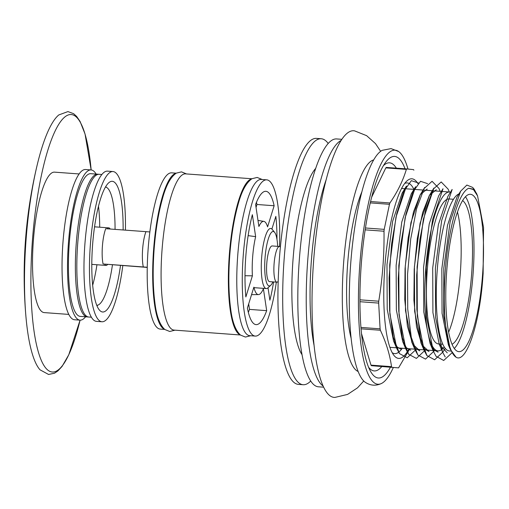 <?xml version="1.0" encoding="UTF-8"?>
<svg xmlns="http://www.w3.org/2000/svg" width="509" height="509" viewBox="0 0 509 509"><rect width="100%" height="100%" fill="white"/><g stroke="black" fill="none" stroke-linecap="round" stroke-linejoin="round"><path stroke-width="0.76" d="M272.181 245.955A17.885 4.085 94.2 0 0 272.156 245.949A17.885 4.085 94.2 0 0 266.773 263.433A17.885 4.085 94.2 0 0 269.496 281.623A17.885 4.085 94.2 0 0 269.528 281.63L276.839 282.164A17.885 4.085 -85.8 0 1 274.077 264.025A17.885 4.085 -85.8 0 1 279.466 246.49A17.885 4.085 -85.8 0 1 279.492 246.49A17.885 4.085 -85.8 0 1 280.383 247.056L280.383 247.056M277.653 246.356A27.301 6.229 94.2 0 0 274.631 232.358A27.301 6.229 94.2 0 0 273.269 231.493A27.301 6.229 94.2 0 0 264.82 261.391A27.301 6.229 94.2 0 0 270.731 285.294A27.301 6.229 94.2 0 0 272.894 281.878M270.731 285.294L267.938 287.839A30.126 6.878 -85.8 0 1 266.264 288.558A30.126 6.878 -85.8 0 1 261.62 258.012A30.126 6.878 -85.8 0 1 270.693 228.471A30.126 6.878 -85.8 0 1 270.737 228.477A30.126 6.878 -85.8 0 1 272.239 229.432L274.631 232.358M278.175 281.426L277.831 281.738A17.885 4.085 -85.8 0 1 276.839 282.164M147.254 267.244L143.303 266.951A22.218 5.071 94.2 0 1 145.956 231.652A22.218 5.071 94.2 0 0 143.303 266.951L103.079 263.986A22.218 5.071 94.2 0 1 105.738 228.694L149.862 231.945M143.303 266.951L147.247 267.359L143.303 266.951M104.676 264.152A18.827 4.295 94.2 0 0 106.076 265.431A18.827 4.295 94.2 0 0 107.59 264.451M110.173 229.018A18.827 4.295 94.2 0 0 108.843 227.873A18.827 4.295 94.2 0 0 107.361 228.808M123.121 229.973A65.521 14.958 94.2 0 0 112.273 181.306A65.521 14.958 94.2 0 0 92.574 245.128A65.521 14.958 94.2 0 0 102.646 311.998A65.521 14.958 94.2 0 0 120.506 265.45M125.424 230.144A75.313 17.191 94.2 0 0 112.992 171.546A75.313 17.191 94.2 0 0 90.354 244.899A75.313 17.191 94.2 0 0 101.927 321.764A75.313 17.191 94.2 0 0 122.809 265.615M112.992 171.546L107.507 171.139A75.313 17.191 94.2 0 0 84.869 244.492A75.313 17.191 94.2 0 0 96.443 321.357L101.927 321.764M101.876 174.498L90.78 173.684A71.546 16.333 94.2 0 0 69.269 243.366A71.546 16.333 94.2 0 0 80.263 316.388L91.365 317.209M96.131 174.078A75.313 17.191 94.2 0 0 91.054 169.93A75.313 17.191 94.2 0 0 68.416 243.283A75.313 17.191 94.2 0 0 79.989 320.148A75.313 17.191 94.2 0 0 85.614 316.783M91.054 169.93L85.569 169.522A75.313 17.191 94.2 0 0 62.931 242.876A75.313 17.191 94.2 0 0 74.505 319.741L79.989 320.148M79.13 173.957L54.533 172.144A70.42 16.072 94.2 0 0 33.359 240.732A70.42 16.072 94.2 0 0 44.181 312.596L68.779 314.409M36.826 166.507A130.813 29.859 94.2 0 1 58.796 114.939L67.951 111.586L73.633 113.698L76.668 116.466L80.098 121.492L85.041 134.001L91.149 169.936A129.07 29.458 94.2 0 0 43.061 167.951A129.07 29.458 94.2 0 0 32.436 240.28A129.07 29.458 94.2 0 0 32.226 315.065A129.07 29.458 94.2 0 0 80.085 320.148L68.772 354.798L62.047 366.448L57.918 370.921L54.508 373.212L48.578 374.471L40.014 369.814A130.813 29.859 94.2 0 1 25.844 315.58A130.813 29.859 94.2 0 1 26.061 239.796A130.813 29.859 94.2 0 1 36.826 166.507A476.252 476.252 0 0 0 25.844 315.58M361.912 191.753A88.49 20.201 94.2 0 0 347.647 263.77A88.49 20.201 94.2 0 0 351.115 338.256M380.656 151.319L375.483 143.595L366.614 135.661L354.582 130.864A133.682 30.515 94.2 0 0 313.614 260.964A133.682 30.515 94.2 0 0 334.941 397.414L347.577 394.418L357.522 387.845L363.731 380.999M361.295 264.139L361.212 265.164M359.914 299.82L378.747 301.207C382.564 278.035 384.32 254.71 384.009 231.232L365.163 229.845M365.456 227.981L384.212 229.362L389.468 204.306L370.278 202.887M370.597 201.539L389.932 202.964C397.478 191.925 402.956 180.74 406.367 169.395L385.822 167.881L371.691 197.136M385.822 167.881L386.274 167.423L406.78 168.931L413.467 169.618L413.906 170.165M409.777 348.786L398.56 367.88L371.366 365.685L398.56 367.88M361.505 333.618L370.985 365.138L391.536 366.652C389.875 354.671 386.153 342.532 380.363 330.246L361.059 328.827M360.945 327.427L380.102 328.839L378.671 303.09L359.92 301.71M381.725 366.639A104.332 23.815 -85.8 0 1 368.561 367.212M383.411 165.667A104.332 23.815 -85.8 0 1 389.722 162.835A104.332 23.815 -85.8 0 1 396.352 168.161M371.366 365.685L370.985 365.138M393.342 367.498A117.356 26.786 -85.8 0 1 381.559 383.442A117.356 26.786 -85.8 0 1 359.271 272.805A117.356 26.786 -85.8 0 1 395.289 150.187A117.356 26.786 -85.8 0 1 398.649 151.517A117.356 26.786 -85.8 0 1 407.976 169.052M381.559 383.442C375.877 386.108 370.418 385.707 365.188 382.234A117.356 26.786 -85.8 0 1 350.631 264.572A117.356 26.786 -85.8 0 1 382.278 150.314L391.065 148.615L398.649 151.517M390.416 367.282A111.089 25.355 -85.8 0 1 370.329 370.978A111.089 25.355 -85.8 0 1 361.199 265.348A111.089 25.355 -85.8 0 1 385.714 162.199A111.089 25.355 -85.8 0 1 394.819 156.441A111.089 25.355 -85.8 0 1 405.043 168.803M392.21 352.724A85.576 19.533 94.2 0 0 394.666 353.621A85.576 19.533 94.2 0 0 402.231 348.232M413.938 189.373A85.576 19.533 94.2 0 0 407.245 182.935A85.576 19.533 94.2 0 0 404.68 183.463M409.02 348.735A90.048 20.557 -85.8 0 1 394.061 355.549A90.048 20.557 -85.8 0 1 384.849 266.5A90.048 20.557 -85.8 0 1 406.933 180.943A90.048 20.557 -85.8 0 1 417.87 183.558M406.78 168.931L406.367 169.395M389.932 202.964L389.468 204.306M384.212 229.362L384.009 231.232M378.747 301.207L378.671 303.09M380.102 328.839L380.363 330.246M391.536 366.652L391.873 367.193M482.939 276.088C479.815 323.667 466.359 363.77 456.07 357.235L450.236 349.276L443.727 315.873L443.778 268.218L450.166 221.65L460.613 191.212L466.874 185.06L472.664 187.42L474.261 189.361L468.776 188.254L473.472 189.558L477.576 195.927L483.55 227.523L483.124 273.626A80.963 18.483 94.2 0 1 482.939 276.088M468.776 188.254A85.289 19.469 94.2 0 0 445.267 270.985A85.289 19.469 94.2 0 0 456.07 357.235M446.717 271.132A78.889 18.006 94.2 0 0 458.844 351.649A78.889 18.006 94.2 0 0 482.602 274.294A78.889 18.006 94.2 0 0 470.437 194.298A78.889 18.006 94.2 0 0 446.717 271.132M310.706 381.05A123.324 28.148 -85.8 0 1 303.109 384.728A123.324 28.148 -85.8 0 1 284.098 259.666A123.324 28.148 -85.8 0 1 321.236 138.747A123.324 28.148 -85.8 0 1 328.21 143.493M303.109 384.728L298.357 384.378A123.324 28.148 -85.8 0 1 279.346 259.316A123.324 28.148 -85.8 0 1 316.483 138.397L321.236 138.747M444.211 346.915A79.646 18.178 -85.8 0 1 437.95 350.866A79.646 18.178 -85.8 0 1 425.67 270.101A79.646 18.178 -85.8 0 1 449.651 192.008L442.359 191.473M448.62 332.212A72.679 16.587 94.2 0 0 460.308 273.129A72.679 16.587 94.2 0 0 457.476 212.024M453.487 199.273L449.142 198.955A72.679 16.587 94.2 0 0 427.293 269.745A72.679 16.587 94.2 0 0 438.459 343.919L442.805 344.237M452.024 344.275A72.679 16.587 94.2 0 0 471.678 273.492A72.679 16.587 94.2 0 0 462.617 200.591M459.143 193.846A78.889 18.006 94.2 0 0 437.212 270.432A78.889 18.006 94.2 0 0 449.339 350.949L451.057 351.076M454.295 348.493A78.889 18.006 94.2 0 0 473.096 273.594A78.889 18.006 94.2 0 0 465.481 196.748M476.914 194.457L474.261 189.361M406.449 186.046L402.11 193.159L392.655 221.243L386.986 264.616L387.209 309.313L393.533 340.814L397.313 347.125L401.55 349.505M415.592 186.72L411.247 193.834L401.792 221.969L396.129 265.354L396.358 309.975L402.67 341.488L406.449 347.793L410.687 350.179M427.204 189.093L420.389 194.502L410.928 222.656L405.272 266.061L405.501 310.662L411.813 342.143L415.605 348.449L419.83 350.854L412.665 344.116L407.397 326.154L404.763 299.674L405.062 268.574L408.167 237.792L413.531 211.801L420.218 194.705L427.153 189.068M436.347 189.723L429.532 195.17L420.078 223.286L414.409 266.71L414.638 311.349L420.956 342.831L424.741 349.117L429.017 351.522L421.802 344.797L416.54 326.816L413.906 300.291L414.211 269.261L417.316 238.416L422.667 212.527L429.361 195.38L436.289 189.768M443.008 188.744L438.669 195.85L429.221 223.96L423.558 267.308L423.768 311.966L430.086 343.53L433.872 349.823L438.109 352.196M452.126 189.456L447.812 196.525L438.357 224.679L432.701 268.039L432.924 312.66L439.229 344.192L447.252 352.871M460.613 191.206L456.955 197.199L447.494 225.353L441.837 268.739L442.06 313.353L448.372 344.873L450.23 349.276M418.417 182.96L411.329 180.663L403.707 191.422L396.778 213.545L391.612 243.887L389.086 277.927L389.627 310.528L393.253 337.079L399.514 353.621L396.785 348.538L389.881 313.97L389.697 264.884L395.957 217.203L406.449 186.071M408.644 354.296L405.908 349.161L399.024 314.677L398.808 265.673L405.113 217.788L415.579 186.765M417.787 354.926L415.058 349.823M426.924 355.638L424.201 350.536L417.304 315.981L417.1 266.913L423.386 219.169L433.878 188.056M451.998 352.82L443.695 360.48L436.067 356.313L433.337 351.204L426.447 316.598L426.256 267.448L432.542 219.799L443.002 188.763M445.21 356.962L442.474 351.878L435.583 317.292L435.392 268.198L441.685 220.48L452.157 189.475M448.143 189.151L441.201 181.948L433.267 189.144L425.721 209.422L419.842 239.644L416.686 274.962L416.865 309.567L420.453 338.046L426.943 355.594L434.622 359.787L442.995 351.935M438.974 188.425L432.071 181.287L424.118 188.508L416.572 208.798L410.712 239.014L407.55 274.268L407.728 308.988L411.304 337.352L417.794 354.977L425.518 359.112L433.872 351.261M427.598 183.641L420.523 181.299L412.901 191.976L405.94 214.162L400.774 244.485L398.242 278.372L398.77 311.133L402.409 337.785L408.657 354.289L416.387 358.406L424.748 350.567M399.514 353.621L407.213 357.782L415.624 349.861M96.755 305.324A59.311 13.539 94.2 0 0 98.39 304.904A59.311 13.539 94.2 0 0 112.451 264.852M115.066 229.381A59.311 13.539 94.2 0 0 107.03 187.7A59.311 13.539 94.2 0 0 105.471 187.045M77.68 243.989A71.546 16.333 94.2 0 0 88.674 317.012L87.211 316.903A71.546 16.333 94.2 0 1 76.216 243.881A71.546 16.333 94.2 0 1 97.728 174.193L99.191 174.301A71.546 16.333 94.2 0 0 77.68 243.989M92.663 285.263A59.311 13.539 94.2 0 0 96.939 264.756M99.707 227.205A59.311 13.539 94.2 0 0 98.485 206.291M103.079 263.986L147.247 267.416M323.635 387.184L318.399 386.802A124.266 28.364 -85.8 0 1 299.241 260.786A124.266 28.364 -85.8 0 1 336.659 138.938L341.895 139.326M323.088 386.013A124.266 28.364 -85.8 0 1 307.652 261.403A124.266 28.364 -85.8 0 1 341.189 140.401M268.027 287.763L269.878 300.176A66.838 15.257 94.2 0 0 273.587 281.929M276.972 239.389A66.838 15.257 94.2 0 0 275.84 216.363L271.901 229.063M256.046 207.424L256.956 204.484L274.141 205.751A66.838 15.257 94.2 0 0 265.895 191.308A66.838 15.257 94.2 0 0 255.601 204.446L258.89 226.486A36.718 8.379 94.2 0 1 263.847 221.37L257.987 220.429M256.956 204.484A66.838 15.257 94.2 0 0 256.447 202.321M248.131 235.635L255.639 236.653L252.369 214.703A66.838 15.257 94.2 0 0 245.853 296.938L252.4 275.821L245.001 275.732M248.335 312.348A66.838 15.257 94.2 0 0 249.493 309.396L266.678 310.662L263.401 288.711A36.718 8.379 94.2 0 1 258.451 294.584L251.548 294.666M258.451 294.584A36.718 8.379 94.2 0 1 253.876 287.165L247.393 308.06A66.838 15.257 94.2 0 0 256.072 324.627A66.838 15.257 94.2 0 0 266.678 310.662M263.847 221.37A36.718 8.379 94.2 0 1 267.594 226.861L274.141 205.751M276.342 282.132A78.322 17.879 -85.8 0 1 255.225 336.08A78.322 17.879 -85.8 0 1 243.156 256.651A78.322 17.879 -85.8 0 1 266.741 179.849A78.322 17.879 -85.8 0 1 279.517 246.496M255.639 236.653A36.718 8.379 94.2 0 0 252.4 275.821M249.493 309.396L248.678 303.93M240.394 334.986L174.059 330.099A78.322 17.879 -85.8 0 1 161.983 250.67A78.322 17.879 -85.8 0 1 185.569 173.868L251.91 178.761M240.165 334.795A78.322 17.879 -85.8 0 1 229.26 255.626A78.322 17.879 -85.8 0 1 251.656 178.913M164.712 329.412L160.163 329.075A78.322 17.879 -85.8 0 1 148.087 249.645A78.322 17.879 -85.8 0 1 171.673 172.844L176.222 173.181M164.483 329.221A78.322 17.879 -85.8 0 1 153.572 250.053A78.322 17.879 -85.8 0 1 175.968 173.334M255.225 336.08L249.741 335.673A78.322 17.879 -85.8 0 1 237.671 256.25A78.322 17.879 -85.8 0 1 261.257 179.448L266.741 179.849M373.714 159.909A106.381 24.279 94.2 0 0 343.581 263.35A106.381 24.279 94.2 0 0 358.126 371.487M302.002 354.639A97.372 22.224 -85.8 0 1 292.968 260.322A97.372 22.224 -85.8 0 1 315.733 168.352M314.04 345.236A108.264 24.712 -85.8 0 1 326.263 179.416M186.51 173.938L181.49 171.87L176.33 173.117C170.604 177.011 165.985 185.511 162.479 198.625C158.407 213.112 155.608 230.1 154.1 249.588C152.643 269.681 152.91 287.369 154.901 302.664C156.46 315.93 159.769 324.882 164.833 329.508L169.726 331.48L175.001 330.169M253.991 287.655L266.264 288.558M279.466 246.49L272.156 245.949M91.792 264.375L106.076 265.431M94.553 226.823L108.843 227.873M441.551 191.409L414.956 189.45M413.963 189.38L405.794 188.775M404.827 188.705L401.588 188.47M437.95 350.866L389.888 347.323M393.508 340.82L396.772 348.512M402.651 341.501L405.915 349.187M420.389 194.502L424.722 187.414M411.787 342.156L415.045 349.829M429.532 195.176L433.865 188.082M420.93 342.843L424.194 350.529M430.086 343.537L433.337 351.204M439.222 344.199L442.474 351.878M445.21 348.347L443.04 351.891M449.345 191.988L448.136 189.138M434.285 350.593L433.884 351.248M440.202 191.314L438.987 188.451M425.142 349.918L424.741 350.574M415.999 349.25L415.605 349.899M406.863 348.576L406.468 349.219M477.582 195.927L476.36 193.051M107.03 187.7L105.656 186.733M98.39 304.904L96.895 305.661M262.199 179.518L257.172 177.45L252.019 178.697C246.286 182.585 241.667 191.091 238.161 204.204C234.089 218.685 231.296 235.673 229.782 255.162C228.325 275.254 228.592 292.949 230.59 308.244C232.149 321.51 235.457 330.456 240.522 335.087L245.414 337.053L250.683 335.743"/></g></svg>
